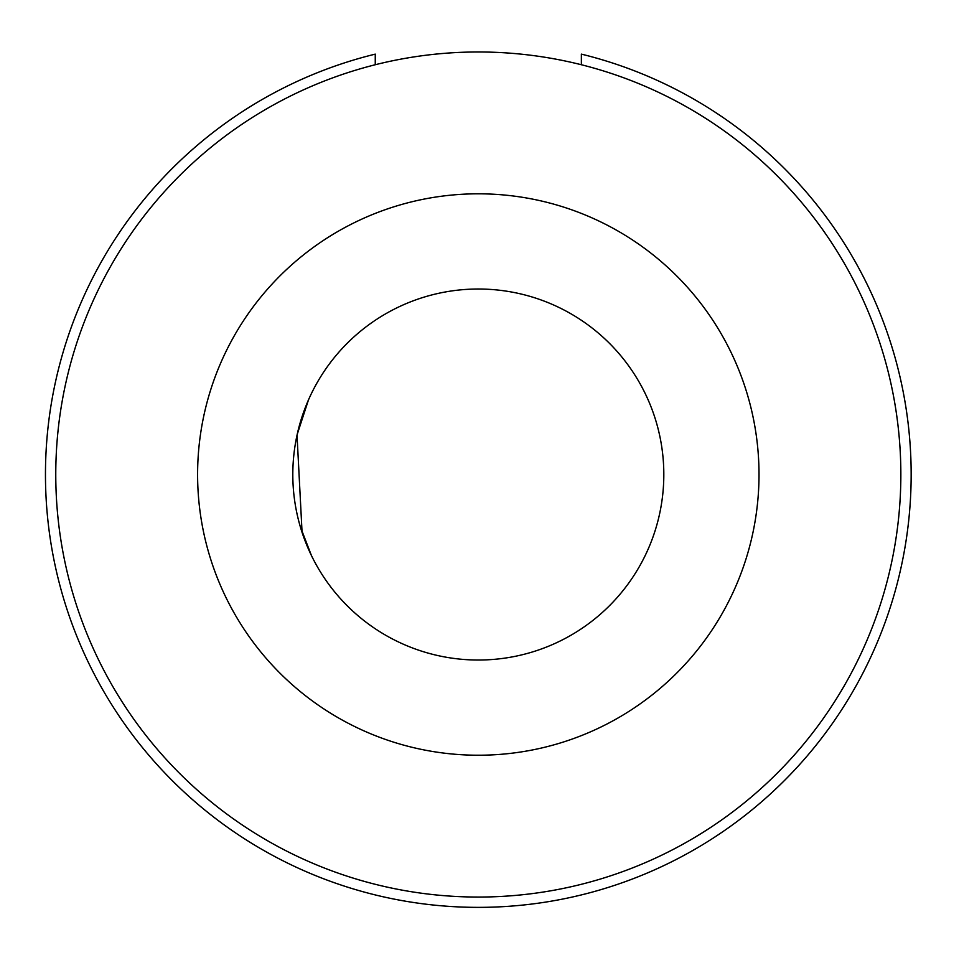 <?xml version="1.0" encoding="UTF-8"?>
<svg xmlns="http://www.w3.org/2000/svg" width="959" height="959" viewBox="0 0 959 959"><rect width="100%" height="100%" fill="white"/><g stroke="black" fill="none" stroke-linecap="round" stroke-linejoin="round"><path stroke-width="1.44" d="M597.277 879.966A422.547 422.547 -45 0 1 72.86 593.489A422.547 422.547 -45 0 1 359.349 69.072A422.547 422.547 -45 0 1 883.766 355.561A422.547 422.547 -45 0 1 597.277 879.966M426.084 296.523A185.507 185.507 135 0 0 300.311 526.743A185.507 185.507 135 0 0 530.543 652.528A185.507 185.507 135 0 0 656.316 422.296A185.507 185.507 135 0 0 426.084 296.523M399.28 205.166A280.711 280.711 135 0 0 208.954 553.547A280.711 280.711 135 0 0 557.335 743.872A280.711 280.711 135 0 0 747.66 395.492A280.711 280.711 135 0 0 399.28 205.166M581.37 64.733L581.37 54.124A432.845 432.845 -45 0 1 600.178 889.856A432.845 432.845 -45 0 1 62.97 596.39A432.845 432.845 -45 0 1 375.257 54.124L375.257 64.733M297.146 434.595L308.462 399.939M299.388 425.556L296.799 436.237M297.026 435.158L302.073 532.413M302.193 532.808L307.204 546.174M311.459 555.597L300.239 526.491"/></g></svg>
